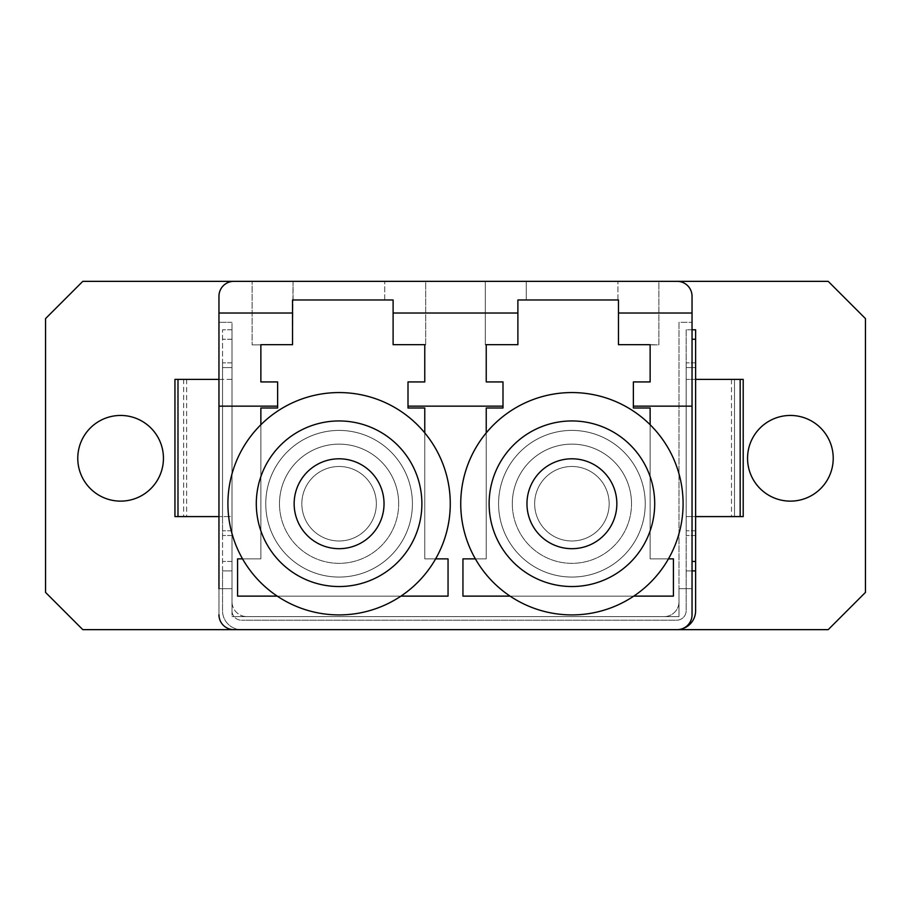 <?xml version="1.0" encoding="UTF-8"?>
<svg xmlns="http://www.w3.org/2000/svg" width="911" height="911" viewBox="0 0 911 911"><rect width="100%" height="100%" fill="white"/><g stroke="black" fill="none" stroke-linecap="round" stroke-linejoin="round"><path stroke-width="0.68" stroke-dasharray="4.55 3.42" d="M163.445 458.29A42.84 42.84 0 0 1 120.616 501.13A42.84 42.84 0 0 1 77.777 458.29A42.84 42.84 0 0 1 120.616 415.45A42.84 42.84 0 0 1 163.445 458.29M833.223 458.29A42.84 42.84 0 0 1 790.384 501.13A42.84 42.84 0 0 1 747.555 458.29A42.84 42.84 0 0 1 790.384 415.45A42.84 42.84 0 0 1 833.223 458.29M609.163 503.737A37.249 37.249 0 0 1 571.914 540.986A37.249 37.249 0 0 1 534.655 503.737A37.249 37.249 0 0 1 571.914 466.489A37.249 37.249 0 0 1 609.163 503.737A37.249 37.249 0 0 1 571.914 540.986A37.249 37.249 0 0 1 534.655 503.737A37.249 37.249 0 0 1 571.914 466.489A37.249 37.249 0 0 1 609.163 503.737M512.312 503.737A59.602 59.602 0 0 1 571.914 444.135A59.602 59.602 0 0 1 631.517 503.737A59.602 59.602 0 0 0 571.914 444.135A59.602 59.602 0 0 0 512.312 503.737A59.602 59.602 0 0 1 571.914 444.135A59.602 59.602 0 0 1 631.517 503.737A59.602 59.602 0 0 1 571.914 563.34A59.602 59.602 0 0 1 512.312 503.737A59.602 59.602 0 0 1 571.914 444.135A59.602 59.602 0 0 1 631.517 503.737A59.602 59.602 0 0 1 571.914 563.34A59.602 59.602 0 0 1 512.312 503.737A59.602 59.602 0 0 0 571.914 563.34A59.602 59.602 0 0 0 631.517 503.737A59.602 59.602 0 0 1 571.914 563.34A59.602 59.602 0 0 1 512.312 503.737M376.345 503.737A37.249 37.249 0 0 1 339.086 540.986A37.249 37.249 0 0 1 301.837 503.737A37.249 37.249 0 0 1 339.086 466.489A37.249 37.249 0 0 1 376.345 503.737A37.249 37.249 0 0 1 339.086 540.986A37.249 37.249 0 0 1 301.837 503.737A37.249 37.249 0 0 1 339.086 466.489A37.249 37.249 0 0 1 376.345 503.737M279.483 503.737A59.602 59.602 0 0 1 339.086 444.135A59.602 59.602 0 0 1 398.688 503.737A59.602 59.602 0 0 0 339.086 444.135A59.602 59.602 0 0 0 279.483 503.737A59.602 59.602 0 0 1 339.086 444.135A59.602 59.602 0 0 1 398.688 503.737A59.602 59.602 0 0 1 339.086 563.34A59.602 59.602 0 0 1 279.483 503.737A59.602 59.602 0 0 1 339.086 444.135A59.602 59.602 0 0 1 398.688 503.737A59.602 59.602 0 0 1 339.086 563.34A59.602 59.602 0 0 1 279.483 503.737A59.602 59.602 0 0 0 339.086 563.34A59.602 59.602 0 0 0 398.688 503.737A59.602 59.602 0 0 1 339.086 563.34A59.602 59.602 0 0 1 279.483 503.737M677.146 629.649A14.895 14.895 0 0 0 692.041 614.754A14.895 14.895 0 0 1 677.146 629.649L82.799 629.649L677.146 629.649A14.895 14.895 0 0 0 692.041 614.754A14.895 14.895 0 0 1 677.146 629.649A14.895 14.895 0 0 0 692.041 614.754A14.895 14.895 0 0 1 677.146 629.649A14.895 14.895 0 0 0 692.041 614.754L692.041 296.246A14.895 14.895 0 0 0 677.146 281.351L82.799 281.351L677.146 281.351A14.895 14.895 0 0 1 692.041 296.246L692.041 614.754L692.041 296.246A14.895 14.895 0 0 0 677.146 281.351M692.041 329.782L686.165 329.782L686.165 610.723A9.463 9.463 0 0 1 676.702 620.186L241.449 620.186L676.702 620.186A9.463 9.463 0 0 0 686.165 610.723L686.165 570.901L695.617 570.901L686.165 570.901L686.165 329.782L695.617 329.782L695.617 610.723A18.926 18.926 0 0 1 676.702 629.649L241.449 629.649A18.926 18.926 0 0 1 222.535 610.723L222.535 570.901L231.998 570.901L231.998 610.723L231.998 329.782L231.998 570.901L222.535 570.901L222.535 610.723A18.926 18.926 0 0 0 241.449 629.649L676.702 629.649A18.926 18.926 0 0 0 680.619 629.239M218.959 588.677L231.998 588.677L218.959 588.677L231.998 588.677L218.959 588.677L231.998 588.677L218.959 588.677L231.998 588.677L231.998 322.323L231.998 601.715A14.895 14.895 0 0 0 246.892 616.61A14.895 14.895 0 0 1 231.998 601.715L231.998 322.323L231.998 616.61L231.998 588.677L218.959 588.677L218.959 322.323L218.959 614.754A14.895 14.895 0 0 0 233.854 629.649A14.895 14.895 0 0 1 218.959 614.754A14.895 14.895 0 0 0 233.854 629.649A14.895 14.895 0 0 1 218.959 614.754L218.959 296.246A14.895 14.895 0 0 1 233.854 281.351A14.895 14.895 0 0 0 218.959 296.246A14.895 14.895 0 0 1 233.854 281.351M679.002 616.61L679.002 588.677L679.002 616.61L231.998 616.61L679.002 616.61M679.002 322.323L679.002 588.677L679.002 322.323L679.002 588.677L692.041 588.677L692.041 322.323L692.041 588.677L679.002 588.677L679.002 322.323L692.041 322.323L679.002 322.323M658.892 281.351L617.92 281.351L658.892 281.351L617.92 281.351L658.892 281.351L658.892 344.859L650.135 344.677L650.135 381.925L633.373 381.925L633.373 408.003L633.373 381.925L650.135 381.925L650.135 344.677L618.478 344.677L658.892 344.859L658.892 281.351L658.892 344.859L650.135 344.859L658.892 344.859L658.892 281.351M292.522 299.981L292.522 344.677L293.08 281.351L252.108 281.351L293.08 281.351L252.108 281.351L293.08 281.351L292.522 344.677L292.522 299.981L292.522 344.677L260.865 344.677L292.522 344.677L260.865 344.677L292.522 344.677L292.522 299.981L393.108 299.981L393.108 344.677L424.765 344.677L424.765 381.925L408.003 381.925L408.003 408.003L408.003 381.925L424.765 381.925L424.765 344.677L393.108 344.677L424.765 344.677L393.108 344.677L424.765 344.677L393.108 344.677L393.108 299.981L393.108 344.677L393.108 299.981L393.108 344.677L393.108 299.981L292.522 299.981L292.522 344.677L260.865 344.677L292.522 344.677L260.865 344.677L260.865 381.925L260.865 344.677M425.699 281.351L384.727 281.351L425.699 281.351L384.727 281.351L425.699 281.351L425.699 344.859L424.765 344.859L425.699 344.859L425.699 281.351L425.699 344.859L424.765 344.859L425.699 344.859L425.699 281.351M517.892 299.981L526.273 299.981L526.273 281.351L485.301 281.351L526.273 281.351L485.301 281.351L526.273 281.351L526.273 299.981L517.892 299.981L618.478 299.981L618.478 344.677L650.135 344.677L618.478 344.677L618.478 299.981L618.478 344.677L618.478 299.981L618.478 344.677L618.478 299.981L517.892 299.981L526.273 299.981L517.892 299.981L517.892 344.677L517.892 299.981L517.892 344.677L517.892 299.981L517.892 344.677L517.892 299.981L517.892 344.677L486.235 344.677L517.892 344.677L486.235 344.677L517.892 344.677L486.235 344.677L517.892 344.677L486.235 344.677L486.235 381.925L486.235 344.677M82.799 281.351L45.55 318.599L45.55 592.401L45.55 318.599L82.799 281.351M45.55 592.401L82.799 629.649L45.55 592.401M828.201 629.649L865.45 592.401L865.45 318.599L865.45 592.401L828.201 629.649M865.45 318.599L828.201 281.351L865.45 318.599M260.865 381.925L277.627 381.925L260.865 381.925L277.627 381.925L277.627 406.147L218.959 406.147L277.627 406.147L277.627 408.003L260.865 408.003L260.865 558.876L237.577 558.876L237.577 596.124L448.053 596.124L448.053 558.876L424.765 558.876L424.765 408.003L408.003 408.003L408.003 381.925L424.765 381.925M486.235 381.925L502.997 381.925L486.235 381.925L502.997 381.925L502.997 406.147L408.003 406.147L502.997 406.147L502.997 408.003L486.235 408.003L486.235 558.876L462.947 558.876L462.947 596.124L673.423 596.124L673.423 558.876L650.135 558.876L650.135 408.003L633.373 408.003L633.373 381.925L650.135 381.925M692.041 406.147L633.373 406.147M218.959 614.754L218.959 296.246L218.959 614.754A14.895 14.895 0 0 0 233.854 629.649A14.895 14.895 0 0 1 218.959 614.754A14.895 14.895 0 0 0 233.854 629.649M277.627 406.147L218.959 406.147M668.458 558.876L650.135 558.876L650.135 424.742M510.058 596.124L633.76 596.124M486.235 432.896L486.235 558.876L475.371 558.876M435.629 558.876L424.765 558.876L424.765 432.896M277.24 596.124L400.942 596.124M260.865 424.742L260.865 558.876L242.542 558.876M502.997 406.147L408.003 406.147M277.627 381.925L277.627 408.003L260.865 408.003L260.865 558.876L237.577 558.876L237.577 596.124L448.053 596.124L448.053 558.876L424.765 558.876L424.765 408.003L408.003 408.003L424.765 408.003L424.765 558.876L448.053 558.876L448.053 596.124L237.577 596.124L237.577 558.876L260.865 558.876L260.865 408.003L277.627 408.003L277.627 381.925M502.997 381.925L502.997 408.003L486.235 408.003L486.235 558.876L462.947 558.876L462.947 596.124L673.423 596.124L673.423 558.876L650.135 558.876L650.135 408.003L633.373 408.003L650.135 408.003L650.135 558.876L673.423 558.876L673.423 596.124L462.947 596.124L462.947 558.876L486.235 558.876L486.235 408.003L502.997 408.003L502.997 381.925M679.002 588.677L692.041 588.677L679.002 588.677L679.002 601.715L679.002 588.677L692.041 588.677L679.002 588.677M679.002 601.715A14.895 14.895 0 0 1 664.108 616.61A14.895 14.895 0 0 0 679.002 601.715M246.892 616.61L664.108 616.61L246.892 616.61M231.998 322.323L218.959 322.323L231.998 322.323M424.765 344.677L393.108 344.677L393.108 299.981M650.135 344.677L618.478 344.677L618.478 299.981M617.92 299.981L617.92 281.351L617.92 299.981M485.301 344.859L485.301 281.351L485.301 344.859L486.235 344.859L485.301 344.859L486.235 344.859L485.301 344.859L485.301 281.351L485.301 344.859M252.108 344.859L260.865 344.859L252.108 344.859L252.108 281.351L252.108 344.859L260.865 344.859L252.108 344.859L252.108 281.351L252.108 344.859M384.727 299.981L384.727 281.351L384.727 299.981M526.273 299.981L526.273 281.351L526.273 299.981M293.08 299.981L293.08 281.351L293.08 299.981M559.4 585.579A82.787 82.787 0 0 1 490.072 491.234A82.787 82.787 0 0 1 584.418 421.895A82.787 82.787 0 0 1 653.756 516.252A82.787 82.787 0 0 1 559.4 585.579M578.701 459.315A44.946 44.946 0 0 0 527.48 496.95A44.946 44.946 0 0 0 565.116 548.171A44.946 44.946 0 0 1 527.48 496.95A44.946 44.946 0 0 1 578.701 459.315A44.946 44.946 0 0 1 616.337 510.524A44.946 44.946 0 0 1 565.116 548.171A44.946 44.946 0 0 1 527.48 496.95A44.946 44.946 0 0 1 578.701 459.315A44.946 44.946 0 0 1 616.337 510.524A44.946 44.946 0 0 1 565.116 548.171A44.946 44.946 0 0 0 616.337 510.524A44.946 44.946 0 0 0 578.701 459.315M588.7 393.837A111.176 111.176 0 0 1 681.815 520.534A111.176 111.176 0 0 1 555.118 613.638A111.176 111.176 0 0 1 462.014 486.941A111.176 111.176 0 0 1 588.7 393.837M582.983 431.256A73.324 73.324 0 0 1 644.396 514.817A73.324 73.324 0 0 1 560.834 576.23A73.324 73.324 0 0 1 499.422 492.657A73.324 73.324 0 0 1 582.983 431.256A73.324 73.324 0 0 1 644.396 514.817A73.324 73.324 0 0 1 560.834 576.23A73.324 73.324 0 0 1 499.422 492.657A73.324 73.324 0 0 1 582.983 431.256M731.499 516.583L743.205 516.583L743.205 379.386L734.505 379.386L734.505 516.583L734.505 379.386L734.505 516.583L734.505 379.386L731.499 379.386L731.499 516.583L686.165 516.583L686.165 367.577L686.165 535.509L686.165 516.583L695.617 516.583L695.617 535.509L695.617 530.783L686.165 530.783L695.617 530.783L695.617 362.84L695.617 367.577L686.165 367.577L686.165 362.84L686.165 367.577L695.617 367.577L695.617 379.386L686.165 379.386L731.499 379.386M218.959 379.386L231.998 379.386L231.998 367.577L231.998 535.509L231.998 516.583L174.946 516.583L174.946 379.386L183.646 379.386L183.646 516.583M218.959 516.583L222.535 516.583L222.535 367.577L222.535 535.509L222.535 516.583L231.998 516.583L231.998 379.386L183.646 379.386M231.998 367.577L231.998 362.84L231.998 367.577L222.535 367.577L222.535 362.84L222.535 367.577L231.998 367.577M222.535 570.901L222.535 329.782L222.535 570.901L231.998 570.901L222.535 570.901M231.998 329.782L222.535 329.782L231.998 329.782M231.998 535.509L222.535 535.509L231.998 535.509M231.998 362.84L222.535 362.84L231.998 362.84M231.998 610.723A9.463 9.463 0 0 0 241.449 620.186A9.463 9.463 0 0 1 231.998 610.723M695.617 379.386L695.617 516.583M695.617 570.901L692.041 570.901M695.617 535.509L686.165 535.509L695.617 535.509M695.617 362.84L686.165 362.84L695.617 362.84M258.212 521.434A82.787 82.787 0 0 1 321.401 422.863A82.787 82.787 0 0 1 419.971 486.053A82.787 82.787 0 0 1 356.782 584.623A82.787 82.787 0 0 1 258.212 521.434M382.996 494.138A44.946 44.946 0 0 0 329.486 459.839A44.946 44.946 0 0 0 295.187 513.348A44.946 44.946 0 0 1 329.486 459.839A44.946 44.946 0 0 1 382.996 494.138A44.946 44.946 0 0 1 348.697 547.648A44.946 44.946 0 0 1 295.187 513.348A44.946 44.946 0 0 1 329.486 459.839A44.946 44.946 0 0 1 382.996 494.138A44.946 44.946 0 0 1 348.697 547.648A44.946 44.946 0 0 1 295.187 513.348A44.946 44.946 0 0 0 348.697 547.648A44.946 44.946 0 0 0 382.996 494.138M447.7 479.983A111.176 111.176 0 0 1 362.84 612.351A111.176 111.176 0 0 1 230.483 527.492A111.176 111.176 0 0 1 315.331 395.135A111.176 111.176 0 0 1 447.7 479.983M410.724 488.068A73.324 73.324 0 0 1 354.755 575.376A73.324 73.324 0 0 1 267.458 519.407A73.324 73.324 0 0 1 323.428 432.11A73.324 73.324 0 0 1 410.724 488.068A73.324 73.324 0 0 1 354.755 575.376A73.324 73.324 0 0 1 267.458 519.407A73.324 73.324 0 0 1 323.428 432.11A73.324 73.324 0 0 1 410.724 488.068M294.731 433.841A82.787 82.787 0 0 0 269.189 548.103A82.787 82.787 0 0 0 383.451 573.645A82.787 82.787 0 0 0 408.993 459.383A82.787 82.787 0 0 0 294.731 433.841A82.787 82.787 0 0 0 269.189 548.103A82.787 82.787 0 0 0 383.451 573.645A82.787 82.787 0 0 0 408.993 459.383A82.787 82.787 0 0 0 294.731 433.841M315.012 465.794A44.946 44.946 0 0 0 301.142 527.822A44.946 44.946 0 0 0 363.17 541.692A44.946 44.946 0 0 1 301.142 527.822A44.946 44.946 0 0 1 315.012 465.794A44.946 44.946 0 0 0 301.142 527.822A44.946 44.946 0 0 0 363.17 541.692A44.946 44.946 0 0 0 377.04 479.664A44.946 44.946 0 0 0 315.012 465.794A44.946 44.946 0 0 0 301.142 527.822A44.946 44.946 0 0 0 363.17 541.692A44.946 44.946 0 0 0 377.04 479.664A44.946 44.946 0 0 0 315.012 465.794A44.946 44.946 0 0 1 377.04 479.664A44.946 44.946 0 0 1 363.17 541.692A44.946 44.946 0 0 0 377.04 479.664A44.946 44.946 0 0 0 315.012 465.794M398.665 597.605A111.176 111.176 0 0 0 432.964 444.169A111.176 111.176 0 0 0 279.518 409.87A111.176 111.176 0 0 0 245.218 563.305A111.176 111.176 0 0 0 398.665 597.605A111.176 111.176 0 0 0 432.964 444.169A111.176 111.176 0 0 0 279.518 409.87A111.176 111.176 0 0 0 245.218 563.305A111.176 111.176 0 0 0 398.665 597.605M378.384 565.651A73.324 73.324 0 0 0 400.999 464.451A73.324 73.324 0 0 0 299.799 441.824A73.324 73.324 0 0 0 277.172 543.036A73.324 73.324 0 0 0 378.384 565.651A73.324 73.324 0 0 0 400.999 464.451A73.324 73.324 0 0 0 299.799 441.824A73.324 73.324 0 0 0 277.172 543.036A73.324 73.324 0 0 0 378.384 565.651M554.241 422.852A82.787 82.787 0 0 0 491.029 521.399A82.787 82.787 0 0 0 589.576 584.623A82.787 82.787 0 0 0 652.8 486.075A82.787 82.787 0 0 0 554.241 422.852A82.787 82.787 0 0 0 491.029 521.399A82.787 82.787 0 0 0 589.576 584.623A82.787 82.787 0 0 0 652.8 486.075A82.787 82.787 0 0 0 554.241 422.852M562.326 459.827A44.946 44.946 0 0 0 528.004 513.326A44.946 44.946 0 0 0 581.503 547.648A44.946 44.946 0 0 1 528.004 513.326A44.946 44.946 0 0 1 562.326 459.827A44.946 44.946 0 0 0 528.004 513.326A44.946 44.946 0 0 0 581.503 547.648A44.946 44.946 0 0 0 615.813 494.149A44.946 44.946 0 0 0 562.326 459.827A44.946 44.946 0 0 0 528.004 513.326A44.946 44.946 0 0 0 581.503 547.648A44.946 44.946 0 0 0 615.813 494.149A44.946 44.946 0 0 0 562.326 459.827A44.946 44.946 0 0 1 615.813 494.149A44.946 44.946 0 0 1 581.503 547.648A44.946 44.946 0 0 0 615.813 494.149A44.946 44.946 0 0 0 562.326 459.827M595.635 612.351A111.176 111.176 0 0 0 680.528 480.017A111.176 111.176 0 0 0 548.194 395.123A111.176 111.176 0 0 0 463.289 527.458A111.176 111.176 0 0 0 595.635 612.351A111.176 111.176 0 0 0 680.528 480.017A111.176 111.176 0 0 0 548.194 395.123A111.176 111.176 0 0 0 463.289 527.458A111.176 111.176 0 0 0 595.635 612.351M587.561 575.376A73.324 73.324 0 0 0 643.553 488.091A73.324 73.324 0 0 0 556.268 432.099A73.324 73.324 0 0 0 500.264 519.384A73.324 73.324 0 0 0 587.561 575.376A73.324 73.324 0 0 0 643.553 488.091A73.324 73.324 0 0 0 556.268 432.099A73.324 73.324 0 0 0 500.264 519.384A73.324 73.324 0 0 0 587.561 575.376M517.892 313.02L393.108 313.02M692.041 313.02L618.478 313.02M292.522 313.02L218.959 313.02M231.998 561.449L222.535 561.449L231.998 561.449M231.998 339.245L222.535 339.245L231.998 339.245M231.998 530.783L222.535 530.783L231.998 530.783M695.617 561.449L692.041 561.449M695.617 339.245L692.041 339.245M186.653 379.386L186.653 516.583"/><path stroke-width="1.37" d="M747.555 458.29A42.84 42.84 0 0 0 790.384 501.13A42.84 42.84 0 0 0 833.223 458.29A42.84 42.84 0 0 0 790.384 415.45A42.84 42.84 0 0 0 747.555 458.29M77.777 458.29A42.84 42.84 0 0 0 120.616 501.13A42.84 42.84 0 0 0 163.445 458.29A42.84 42.84 0 0 0 120.616 415.45A42.84 42.84 0 0 0 77.777 458.29M486.235 432.896L486.235 408.003L502.997 408.003L502.997 381.925L486.235 381.925L486.235 344.677L517.892 344.677L517.892 299.981L618.478 299.981L618.478 344.677L650.135 344.677L650.135 381.925L633.373 381.925L633.373 406.147L692.041 406.147L692.041 296.246A14.895 14.895 0 0 0 677.146 281.351L828.201 281.351L865.45 318.599L865.45 592.401L828.201 629.649L82.799 629.649L45.55 592.401L45.55 318.599L82.799 281.351L233.854 281.351A14.895 14.895 0 0 0 218.959 296.246L218.959 588.677M677.146 281.351L233.854 281.351M218.959 406.147L277.627 406.147L277.627 381.925L260.865 381.925L260.865 344.677L292.522 344.677L292.522 299.981L393.108 299.981L393.108 344.677L424.765 344.677L424.765 381.925L408.003 381.925L408.003 406.147L502.997 406.147M677.146 629.649A14.895 14.895 0 0 0 692.041 614.754L692.041 406.147M650.135 424.742L650.135 408.003L633.373 408.003L633.373 406.147M633.76 596.124L673.423 596.124L673.423 558.876L668.458 558.876M475.371 558.876L462.947 558.876L462.947 596.124L510.058 596.124M424.765 432.896L424.765 408.003L408.003 408.003L408.003 406.147M400.942 596.124L448.053 596.124L448.053 558.876L435.629 558.876M242.542 558.876L237.577 558.876L237.577 596.124L277.24 596.124M277.627 406.147L277.627 408.003L260.865 408.003L260.865 424.742M218.959 614.754A14.895 14.895 0 0 0 233.854 629.649M393.108 299.981L292.522 299.981M260.865 344.677L260.865 381.925M424.765 381.925L424.765 344.677M618.478 299.981L517.892 299.981M650.135 381.925L650.135 344.677M486.235 344.677L486.235 381.925M559.4 585.579A82.787 82.787 0 0 1 490.072 491.234A82.787 82.787 0 0 1 584.418 421.895A82.787 82.787 0 0 1 653.756 516.252A82.787 82.787 0 0 1 559.4 585.579M565.116 548.171A44.946 44.946 0 0 1 527.48 496.95A44.946 44.946 0 0 1 578.701 459.315A44.946 44.946 0 0 1 616.337 510.524A44.946 44.946 0 0 1 565.116 548.171M588.7 393.837A111.176 111.176 0 0 1 681.815 520.534A111.176 111.176 0 0 1 555.118 613.638A111.176 111.176 0 0 1 462.014 486.941A111.176 111.176 0 0 1 588.7 393.837M680.619 629.239A18.926 18.926 0 0 0 695.617 610.723L695.617 329.782L692.041 329.782M695.617 570.901L692.041 570.901M218.959 379.386L174.946 379.386L174.946 516.583L218.959 516.583M695.617 379.386L743.205 379.386L743.205 516.583L695.617 516.583M258.212 521.434A82.787 82.787 0 0 1 321.401 422.863A82.787 82.787 0 0 1 419.971 486.053A82.787 82.787 0 0 1 356.782 584.623A82.787 82.787 0 0 1 258.212 521.434M295.187 513.348A44.946 44.946 0 0 1 329.486 459.839A44.946 44.946 0 0 1 382.996 494.138A44.946 44.946 0 0 1 348.697 547.648A44.946 44.946 0 0 1 295.187 513.348M447.7 479.983A111.176 111.176 0 0 1 362.84 612.351A111.176 111.176 0 0 1 230.483 527.492A111.176 111.176 0 0 1 315.331 395.135A111.176 111.176 0 0 1 447.7 479.983M692.041 313.02L618.478 313.02M292.522 313.02L218.959 313.02M517.892 313.02L393.108 313.02M695.617 339.245L692.041 339.245M695.617 561.449L692.041 561.449M177.987 379.386L177.987 516.583M740.165 379.386L740.165 516.583"/></g></svg>
